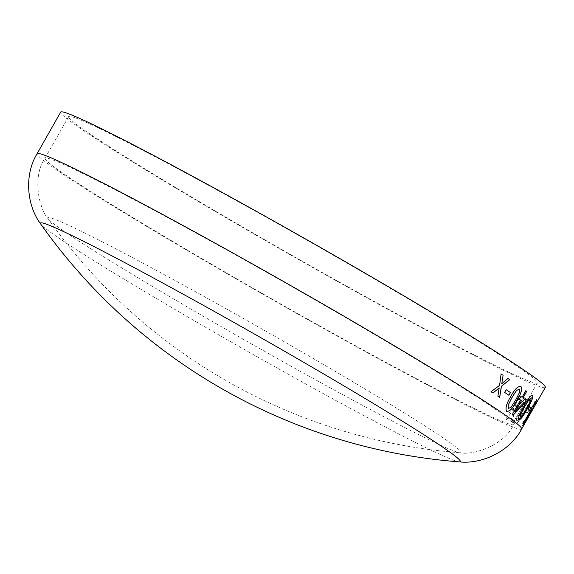 <?xml version="1.0" encoding="UTF-8"?>
<svg xmlns="http://www.w3.org/2000/svg" width="574" height="574" viewBox="0 0 574 574"><rect width="100%" height="100%" fill="white"/><g stroke="black" fill="none" stroke-linecap="round" stroke-linejoin="round"><path stroke-width="0.43" stroke-dasharray="2.87 2.15" d="M545.3 387.428A278.677 10.648 29.6 0 1 309.802 265.87A278.677 10.648 29.6 0 1 61.361 113.731A278.677 10.648 29.6 0 1 60.686 112.131M69.267 118.179A269.558 10.296 29.6 0 1 68.615 116.63A269.558 10.296 29.6 0 1 308.08 240.822A269.558 10.296 29.6 0 1 537.372 382.923A269.558 10.296 29.6 0 1 309.573 265.346A269.558 10.296 29.6 0 1 69.267 118.179M529.838 402.109L529.228 399.547A278.677 10.648 29.6 0 1 526.932 398.65L513.364 422.378L526.86 398.607A278.591 10.641 29.6 0 0 529.163 399.504L529.838 402.109L527.291 407.59L529.766 402.065M527.363 407.633C525.418 410.998 523.847 412.914 522.634 413.38L520.561 418.597L517.504 422.765L515.359 423.174A278.677 10.648 29.6 0 1 513.429 422.414M527.133 409.649L525.597 412.362L527.133 409.649A278.677 10.648 29.6 0 0 528.984 410.209L528.912 410.166A278.591 10.641 29.6 0 1 527.061 409.614M528.984 410.209L527.449 412.914A278.677 10.648 29.6 0 1 525.597 412.362M533.798 404.175A278.677 10.648 29.6 0 0 535.169 404.304L536.704 401.599A278.677 10.648 29.6 0 1 534.868 401.37L526.293 419.278L523.524 423.21L523.797 420.907A278.591 10.641 29.6 0 1 523.775 420.9L521.881 424.243L521.996 425.915C522.455 426.051 523.969 423.877 526.53 419.386L533.727 404.132L526.458 419.343C523.897 423.834 522.383 426.016 521.924 425.879L521.881 424.243M534.868 401.37L526.222 419.235L523.524 423.21L523.868 420.95A278.677 10.648 29.6 0 1 523.847 420.943L521.945 424.279M533.468 408.092A278.677 10.648 29.6 0 1 533.189 408.186L526.107 421.187M524.708 397.739L515.265 407.167L515.89 403.981L520.467 395.916A278.677 10.648 29.6 0 1 519.341 395.421L505.773 419.149L519.276 395.378A278.591 10.641 29.6 0 0 520.403 395.881L515.825 403.938L515.201 407.124L524.708 397.739A278.677 10.648 29.6 0 0 525.849 398.213L525.784 398.169A278.591 10.641 29.6 0 1 524.636 397.696M525.849 398.213L515.029 409.255L512.166 421.904A278.677 10.648 29.6 0 1 510.96 421.402L514.01 407.289L506.964 419.687A278.677 10.648 29.6 0 1 505.845 419.185M459.3 461.869A241.467 9.227 29.6 0 1 247.781 351.453A241.467 9.227 29.6 0 1 41.041 224.463A241.467 9.227 29.6 0 1 40.776 224.118M48.481 219.189A237.579 9.076 29.6 0 1 48.223 218.852L48.223 218.852A237.579 9.076 29.6 0 1 258.96 327.288A237.579 9.076 29.6 0 1 460.011 452.778L460.011 452.778A237.579 9.076 29.6 0 1 251.893 344.142A237.579 9.076 29.6 0 1 48.481 219.189M506.964 419.687L506.899 419.644A278.591 10.641 29.6 0 1 505.773 419.149M506.899 419.644L513.945 407.253L510.96 421.402M512.166 421.904L512.094 421.861A278.591 10.641 29.6 0 1 510.889 421.359M512.094 421.861L514.957 409.219L525.784 398.169M501.698 383.719L507.897 378.431A278.591 10.641 29.6 0 1 507.954 378.467L507.897 378.431M497.88 396.218L497.816 396.182A278.591 10.641 29.6 0 1 499.617 397.373M497.816 396.182L499.158 387.852M491.021 391.733L490.957 391.705A278.591 10.641 29.6 0 1 492.966 393.003L493.03 393.039M490.957 391.705L499.538 385.312L501.045 373.954A278.591 10.641 29.6 0 1 501.102 373.99L501.045 373.954M504.618 392.401L504.553 392.365A278.591 10.641 29.6 0 1 508.865 395.264L508.93 395.299M504.553 392.365L506.089 389.66A278.591 10.641 29.6 0 1 506.153 389.703L506.089 389.66M506.878 411.436L506.691 411.328C505.048 408.423 506.354 403.536 510.609 396.677C514.354 389.437 517.777 385.993 520.876 386.359M508.227 408.623L511.104 407.117L515.567 400.071L519.334 392.652L519.255 389.021M521.996 397.28L525.755 390.657A278.591 10.641 29.6 0 1 525.813 390.707M512.317 414.464L512.252 414.428A278.591 10.641 29.6 0 1 513.12 415.059M512.252 414.428L520.525 400.021M519.391 399.21L519.319 399.167A278.591 10.641 29.6 0 1 520.453 399.985M519.319 399.167L520.862 396.462A278.591 10.641 29.6 0 1 520.927 396.505L520.862 396.462M521.357 400.645A278.591 10.641 29.6 0 1 523.875 402.51L515.337 411.242M518.652 420.118L518.544 420.06C517.927 417.714 519.685 413.079 523.811 406.155C527.685 398.98 530.656 395.292 532.729 395.091M520.08 417.355L522.29 415.483L526.602 408.351L530.519 401.011L531.165 397.782M528.051 409.384L527.98 409.341A278.591 10.641 29.6 0 1 529.278 410.575M527.98 409.341L529.522 406.636A278.591 10.641 29.6 0 1 529.58 406.686L529.522 406.636M532.894 406.241L536.654 399.619A278.591 10.641 29.6 0 1 536.704 399.691M523.151 423.39L531.424 408.989M531.115 408.631L531.043 408.588A278.591 10.641 29.6 0 1 531.352 408.946M531.043 408.588L532.579 405.883A278.591 10.641 29.6 0 1 532.636 405.947M531.574 409.226A278.591 10.641 29.6 0 1 532.012 409.929L525.554 419.824M533.648 407.712L537.408 401.097A278.591 10.641 29.6 0 1 537.364 401.226L533.669 407.727M533.59 407.87A278.591 10.641 29.6 0 1 533.117 408.143L523.94 425.025M523.904 424.86L532.177 410.46M532.105 410.238L533.641 407.533A278.591 10.641 29.6 0 1 533.648 407.684M532.069 410.554A278.591 10.641 29.6 0 1 532.055 410.575A278.591 10.641 29.6 0 1 531.725 410.819L526.042 421.151L532.112 410.575M532.127 410.618A278.677 10.648 29.6 0 1 531.797 410.855L531.725 410.819M526.53 420.477L531.797 410.855M535.169 404.304L535.097 404.261A278.591 10.641 29.6 0 1 533.727 404.132M535.097 404.261L536.633 401.556A278.591 10.641 29.6 0 1 534.796 401.326M527.449 412.914L527.377 412.878A278.591 10.641 29.6 0 1 525.526 412.319M527.377 412.878L528.912 410.166M515.359 423.174L515.287 423.131A278.591 10.641 29.6 0 1 513.364 422.378M515.287 423.131L517.432 422.722L520.496 418.561L522.57 413.337C523.775 412.878 525.354 410.962 527.291 407.59M526.186 401.656A278.591 10.641 29.6 0 0 527.319 402.101L528.159 403.615L526.616 407.188L524.055 410.69L522.562 410.898A278.591 10.641 29.6 0 1 521.228 410.381L526.186 401.656L521.228 410.381M519.692 413.093A278.591 10.641 29.6 0 0 520.79 413.517L521.35 414.686L519.944 417.865L518.272 420.19L516.772 420.405A278.591 10.641 29.6 0 1 515.761 420.01L519.757 413.129L515.761 420.01M518.272 420.19L516.844 420.448A278.677 10.648 29.6 0 1 515.825 420.053M521.35 414.686L520.855 413.56A278.677 10.648 29.6 0 1 519.757 413.129M519.944 417.865L518.344 420.225M521.414 414.729L520.015 417.908M524.055 410.69L522.634 410.941A278.677 10.648 29.6 0 1 521.3 410.424M528.159 403.615L527.384 402.137A278.677 10.648 29.6 0 1 526.25 401.7M526.616 407.188L524.127 410.733M528.224 403.651L526.681 407.231M521.673 429.022A278.677 10.648 29.6 0 1 286.168 307.463A278.677 10.648 29.6 0 1 37.733 155.324A278.677 10.648 29.6 0 1 37.059 153.724M45.64 159.773A269.558 10.296 29.6 0 1 44.987 158.223A269.558 10.296 29.6 0 1 284.453 282.415A269.558 10.296 29.6 0 1 513.744 424.516A269.558 10.296 29.6 0 1 285.945 306.939A269.558 10.296 29.6 0 1 45.64 159.773M68.615 116.63L44.987 158.223C31.613 177.524 39.506 209.697 48.223 218.852A557.347 557.347 0 0 0 460.004 452.778M537.372 382.923L513.744 424.516C504.015 445.89 472.337 455.577 460.011 452.778M524.356 424.129L526.458 420.433"/><path stroke-width="0.86" d="M40.761 224.09A566.466 566.466 0 0 0 459.293 461.869L459.3 461.869A241.467 9.227 29.6 0 0 254.964 334.326A241.467 9.227 29.6 0 0 40.776 224.118L40.776 224.118C27.1 206.109 23.778 175.615 37.059 153.724L60.686 112.131A278.677 10.648 29.6 0 1 308.252 240.52A278.677 10.648 29.6 0 1 545.3 387.428L533.662 407.913A278.677 10.648 29.6 0 1 533.662 407.913A278.677 10.648 29.6 0 1 533.468 408.092M526.107 421.187L523.94 425.025A278.677 10.648 29.6 0 0 523.976 424.904L532.177 410.46A278.677 10.648 29.6 0 0 532.177 410.281L533.712 407.569A278.677 10.648 29.6 0 1 533.712 407.755L537.479 401.14A278.677 10.648 29.6 0 1 537.436 401.269L533.605 407.841A278.591 10.641 29.6 0 1 533.59 407.87L532.184 410.353M532.966 406.277L536.726 399.662A278.677 10.648 29.6 0 1 536.941 399.935L533.181 406.557A278.677 10.648 29.6 0 1 533.677 407.411L523.431 423.691A278.677 10.648 29.6 0 0 523.223 423.425L531.424 408.989A278.677 10.648 29.6 0 0 531.115 408.631L532.65 405.918A278.677 10.648 29.6 0 1 532.966 406.277L532.894 406.241A278.591 10.641 29.6 0 0 532.636 405.947M530.885 407.906L529.343 410.611A278.677 10.648 29.6 0 0 528.051 409.384L529.587 406.672A278.677 10.648 29.6 0 1 530.885 407.906L529.285 410.554M532.715 395.084L532.801 395.127C533.275 397.387 531.424 401.972 527.255 408.882C523.416 416.064 520.539 419.802 518.616 420.096C517.999 417.757 519.75 413.122 523.883 406.191C527.757 399.016 530.728 395.328 532.801 395.127L532.729 395.091C533.203 397.351 531.352 401.936 527.183 408.846C523.352 416.021 520.467 419.766 518.544 420.06M522.06 397.316L525.82 390.693A278.677 10.648 29.6 0 1 526.724 391.353L522.964 397.976A278.677 10.648 29.6 0 1 526.078 400.293L523.983 403.981L513.185 415.095A278.677 10.648 29.6 0 0 512.317 414.464L520.525 400.021A278.677 10.648 29.6 0 0 519.391 399.21L520.927 396.498A278.677 10.648 29.6 0 1 522.06 397.316L521.996 397.28A278.591 10.641 29.6 0 0 520.927 396.505M520.776 386.302L520.941 386.395C522.448 389.229 521.056 394.065 516.758 400.903C513.048 408.157 509.712 411.644 506.756 411.364C505.113 408.458 506.419 403.579 510.673 396.713C514.419 389.473 517.848 386.029 520.941 386.395L520.876 386.359C522.383 389.186 520.991 394.029 516.693 400.867C512.984 408.114 509.647 411.601 506.691 411.328M510.465 392.594L508.93 395.299A278.677 10.648 29.6 0 0 504.618 392.401L506.153 389.696A278.677 10.648 29.6 0 1 510.465 392.594L508.865 395.256M503.089 375.274L501.762 383.755L507.954 378.467A278.677 10.648 29.6 0 1 509.762 379.658L501.411 386.316L499.681 397.409A278.677 10.648 29.6 0 0 497.88 396.218L499.215 387.888L493.03 393.039A278.677 10.648 29.6 0 0 491.021 391.733L499.595 385.348L501.102 373.983A278.677 10.648 29.6 0 1 503.089 375.274L501.762 383.755M507.954 378.467A278.591 10.641 29.6 0 1 509.705 379.622L501.346 386.28L499.617 397.373M499.215 387.888L492.966 393.003M501.102 373.99A278.591 10.641 29.6 0 1 503.025 375.238M506.153 389.703A278.591 10.641 29.6 0 1 510.401 392.559M519.334 389.072L516.406 390.542L511.908 397.567L508.141 405.101L508.377 408.71M519.255 389.021L516.471 390.578L511.972 397.603L508.212 405.136L508.342 408.688M508.227 408.623L511.169 407.153L515.631 400.107L519.398 392.688L519.405 389.107M525.813 390.707A278.591 10.641 29.6 0 1 526.659 391.317L522.9 397.933A278.591 10.641 29.6 0 1 526.006 400.257L523.911 403.938L513.12 415.059M521.429 400.681L515.337 411.242L523.947 402.553A278.677 10.648 29.6 0 0 521.429 400.681L515.409 411.278M531.187 397.796L528.919 399.633L524.571 406.744L520.654 414.191L520.173 417.406M531.165 397.782L528.984 399.676L524.643 406.787L520.718 414.227L520.137 417.391L522.362 415.519L526.674 408.387L530.591 401.047L531.259 397.839M529.58 406.686A278.591 10.641 29.6 0 1 530.814 407.863M536.704 399.691A278.591 10.641 29.6 0 1 536.869 399.899L533.11 406.514A278.591 10.641 29.6 0 1 533.605 407.375L523.359 423.655M531.646 409.262L525.554 419.824L532.084 409.972A278.677 10.648 29.6 0 0 531.646 409.262L525.619 419.867M532.112 410.575L526.042 421.151M532.141 410.597A278.677 10.648 29.6 0 1 532.127 410.618L526.114 421.194M37.059 153.724A278.677 10.648 29.6 0 1 284.625 282.114A278.677 10.648 29.6 0 1 521.673 429.022L524.428 424.164M459.3 461.869C481.773 464.402 509.669 451.638 521.673 429.022"/></g></svg>
